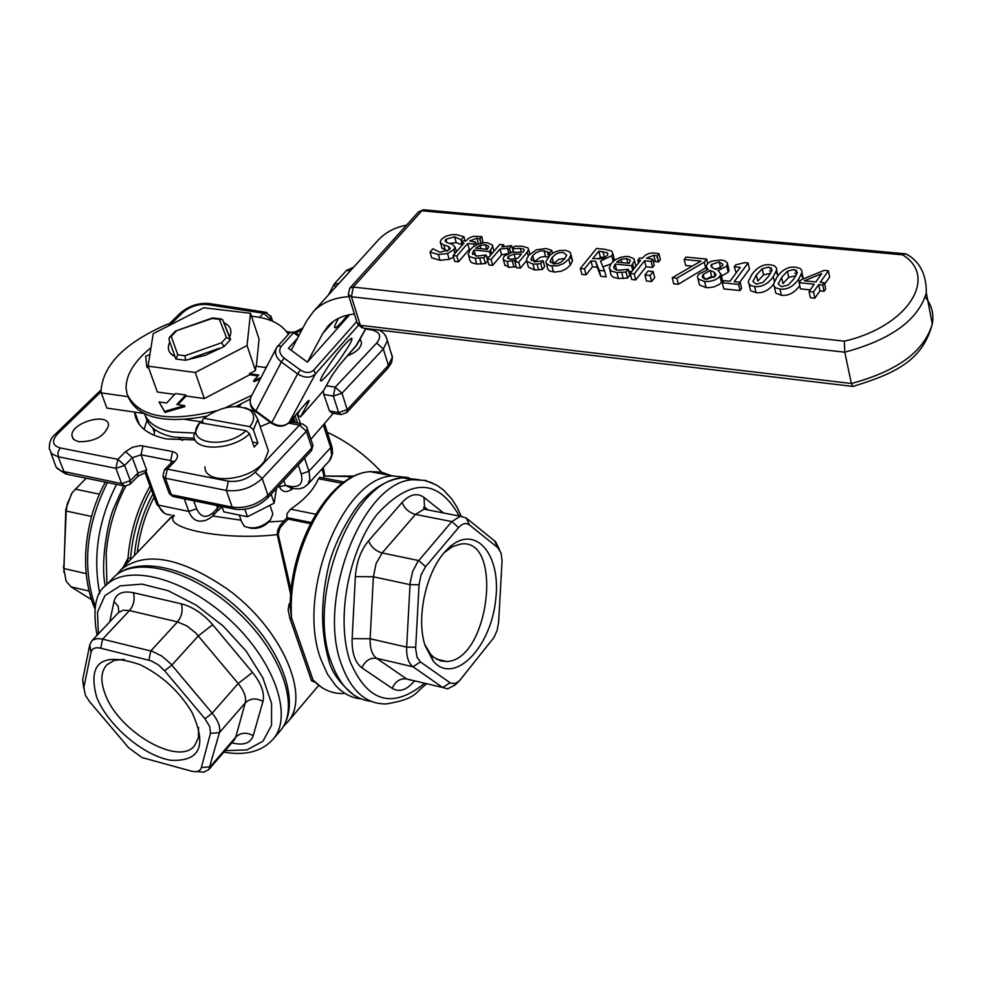 <?xml version="1.0" encoding="UTF-8"?>
<svg xmlns="http://www.w3.org/2000/svg" width="982" height="982" viewBox="0 0 982 982"><rect width="100%" height="100%" fill="white"/><g stroke="black" fill="none" stroke-linecap="round" stroke-linejoin="round"><path stroke-width="1.47" d="M250.152 399.171L236.036 406.45M288.315 334.371C282.104 324.097 269.817 318.045 251.453 316.216M150.995 347.665C134.313 361.216 126.003 374.731 126.077 388.197L127.083 394.126C138.376 417.043 168.008 422.628 215.991 410.857M225.381 407.751L251.809 395.316M206.527 416.196C163.626 424.114 137.468 417.608 128.028 396.679L101.256 392.886L106.891 408.082L143.679 413.422M185.684 394.973L175.496 393.549L166.645 403.037L159.023 401.957L164.62 411.409L184.53 405.578L176.846 404.486L185.684 394.973L186.04 396.004L204.354 398.569L249.71 374.78L249.354 373.749L255.467 370.545L255.897 366.225L265.545 367.489L267.214 365.648M149.915 354.49L145.667 356.27L146.797 366.703L148.221 365.218M204.354 398.569L195.258 372.485L148.061 366.163L157.329 391.99L174.686 394.42M148.221 366.605L147.165 367.71L146.797 366.703M256.339 366.286L259.064 339.06L250.484 313.295L247.047 345.541L195.258 372.485M260.279 379.015L253.982 381.691L253.638 380.648L261.065 377.493M257.959 375.873L249.71 374.78M186.04 396.004L178.024 404.645M184.53 405.578L184.898 406.609L164.988 412.44L159.023 401.957M249.354 373.749L258.757 374.989L253.638 380.648M164.988 412.44L164.62 411.409M101.256 392.886L101.036 390.578C103.061 364.703 125.217 342.546 167.48 324.146L171.003 324.576M255.467 370.545L247.047 345.541M195.148 439.936L166.51 438.942C146.834 434.756 136.154 425.795 134.497 412.084M78.707 441.765L73.859 439.605L71.956 435.836C70.262 422.812 108.634 411.728 108.536 425.267C104.816 436.241 94.873 441.74 78.707 441.765M360.148 339.011L361.548 342.706C360.922 347.947 356.257 352.305 347.567 355.791M266.441 444.969L268.454 450.922L264.207 461.491C250.029 481.266 203.912 485.218 204.993 466.745M340.005 414.429L331.941 413.005L329.498 410.942L323.79 394.445L323.348 390.787L324.711 388.712M130.115 484.175L137.627 476.552L137.983 472.968L132.337 457.686L141.052 454.789L146.662 470.083L145.029 472.698L137.762 476.405M164.436 469.777L162.877 475.988L165.332 478.234L226.339 490.448C239.841 491.97 251.785 487.98 262.194 478.48L306.372 431.27L307.501 428.876L307.059 427.636M146.662 470.083L137.983 472.968L130.336 480.726L129.992 484.31L124.874 486.115L121.621 483.623L60.909 470.943L56.097 467.051L50.843 452.825M130.336 480.726L121.621 483.623L115.913 468.328L124.653 465.419L132.337 457.686L125.561 451.61L117.865 459.33L124.653 465.419L130.336 480.726M270.541 320.402L270.836 315.848M269.191 319.899L270.075 319.003L263.655 313.27L266.969 312.46M55.066 434.437L100.606 390.32M123.364 485.808L67.328 474.343L64.039 471.876L58.22 456.765L115.913 468.328L117.865 459.33L60.16 447.915C52.279 445.509 51.445 440.808 57.643 433.823L101.121 391.683M172.071 461.945L164.559 469.654L167.296 469.114L165.332 478.234L171.334 494.707L168.867 492.461L163.282 477.117M312.571 444.269L312.963 445.46L311.834 447.853L267.926 495.21L267.62 498.009L311.49 450.664L311.834 447.853L306.372 431.27L299.485 425.132L301.658 423.88L303.168 424.187M323.79 394.445L333.328 396.077L335.193 387.166L341.982 393.205L383.336 349.003L376.658 343.074L335.193 387.166L326.38 385.668M346.867 412.489L387.964 368.14L388.369 365.341L347.235 409.69L346.867 412.489L341.073 414.613L338.63 412.55L333.328 396.077L341.982 393.205L347.235 409.69L338.63 412.55L329.498 410.942M154.284 432.19L152.726 427.907M146.981 420.456L144.072 429.416M135.688 414.527L134.804 414.355M268.687 521.958L283.737 521.012L286.928 518.017L288.192 519.11L284.841 522.228L283.737 521.012L280.128 525.321L277.661 530.354L277.268 534.589L278.201 534.417L280.03 527.85L284.841 522.228M291.089 590.243L278.201 534.417M174.354 515.575C161.686 527.997 223.675 541.045 277.255 534.589L290.697 594.589M290.242 602.739L289.089 604.04L290.193 604.789M289.089 604.04L288.143 610.092L289.972 618.611L291.58 618.059L290.156 607.072C289.862 542.678 329.927 473.741 370.153 471.655L381.212 472.06L391.536 475.693M289.972 618.611L311.54 680.722L313.123 680.182L291.58 618.059C286.781 551.123 329.743 473.447 370.153 471.655L392.763 475.926C342.792 476.884 295.594 594.147 321.004 659.597L327.485 674.168L335.783 685.682C343.184 693.562 351.581 697.969 361.008 698.889M321.286 687.167L313.123 680.182C322.035 689.524 332.247 693.967 343.761 693.525M311.54 680.722L314.817 682.245M165.504 523.087L173.433 515.378M241.032 520.202L212.652 515.992M278.986 485.746L279.318 486.728C281.981 491.884 285.885 492.915 291.028 489.834L292.648 488.582M222.141 507.007L217.292 511.082M286.928 518.017L287.014 513.623L290.623 509.167C304.53 499.801 313.798 489.65 318.45 478.725L320.304 477.399M321.924 468.966L323.802 474.687L322.612 468.205L323.802 474.662L323.544 478.025M310.41 523.652L288.192 519.11M130.459 559.74L130.569 558.365L127.967 558.242L127.304 563.042M172.906 515.268L154.051 535.067M354.232 476.086L324.833 476.086L353.176 476.601M324.846 476.086L323.287 467.481M327.374 432.325C347.26 441.581 365.329 454.85 381.568 472.133M290.721 488.115L291.028 489.834M292.292 488.435L285.467 485.403L283.823 480.529M349.604 477.043L350.267 476.295M322.55 470.869L323.262 471.225M323.164 470.734L322.427 470.513M322.17 469.74L322.808 469.04M150.062 486.188C137.59 507.878 130.225 531.9 127.967 558.242L123.131 567.412M221.981 506.552L223.871 511.892L247.452 516.753L274.174 503.128L276.421 488.52M274.174 503.128L271.13 494.228M247.452 516.753L244.837 509.265M252.46 442.06L257.922 443.078L254.166 447.043L249.624 433.786L246.101 430.644L199.69 422.665C182.492 442.919 224.89 450.542 246.101 430.644M203.065 422.702L202.267 420.431L203.9 418.271L249.882 426.704L253.405 429.834L257.922 443.078M203.9 418.271C220.938 406.327 236.232 403.614 249.796 410.132C254.854 414.392 254.89 419.915 249.882 426.704M199.506 422.911L193.859 435.321C192.853 451.72 231.936 450.787 249.624 433.786M253.405 429.834L257.738 419.351L253.454 411.188L244.997 407.702M271.867 510.922L272.91 513.942L270.443 519.859C261.924 527.567 253.233 529.715 244.371 526.327L241.572 521.724L239.24 515.059M249.649 527.985C256.744 529.372 263.09 527.371 268.663 521.982L270.443 519.859M499.47 549.552L495.566 541.696L466.266 518.03L460.325 516.25L451.818 521.577L417.718 561.827L412.71 571.34L410.145 582.731L406.646 647.138C406.339 656.663 408.463 663.218 413.005 666.778L442.71 687.498L447.596 688.885L455.28 684.859L459.441 680.796L455.267 683.497L450.615 683.128L420.419 661.942L417.068 657.326L415.644 648.611L419.056 584.756L421.082 574.777L425.574 566.688L458.582 527.604C462.387 523.369 465.996 522.473 469.396 524.916L497.727 547.6L501.053 552.976L502.072 560.882L498.635 622.072L497.15 630.321L493.909 637.576L459.441 680.796M425.206 645.874L433.136 660.935C453.586 685.669 490.484 648.636 495.591 600.53C501.949 552.301 473.14 521.295 446.282 550.386C426.237 570.616 415.656 618.132 425.206 645.874M444.38 552.51L452.469 546.63L460.607 544.053C503.901 537.105 489.208 660.628 446.638 661.487L440.378 660.849L433.528 657.142L430.497 654.147L424.776 644.474M91.351 599.536L71.011 586.843L66.076 581.062L63.793 568.504L66.224 511.021L67.218 504.036L72.202 492.682L86.134 478.197M71.526 493.713L65.831 509.265L63.842 572.162M196.719 771.557L203.937 772.147L208.81 769.569L219.44 732.621C220.619 727.085 218.2 720.604 212.198 713.165L170.586 663.672L161.797 656.062L152.333 651.373L101.649 638.914L97.108 638.619L93.45 639.663L91.78 640.89L89.779 644.806L82.648 679.839L83.752 688.247M164.632 670.755L204.993 718.775L209.743 726.606L210.455 733.358L201.371 767.531C200.132 771.263 196.768 772.466 191.294 771.128L141.985 757.552L128.667 747.781L89.558 701.627L85.36 695.244L83.875 687.388L91.031 652.392C92.062 648.415 95.279 647.015 100.692 648.181L151.142 660.837L158.262 664.789L164.632 670.755L171.862 665.133L198.364 635.857L212.677 624.712C203.176 613.775 192.73 606.815 181.339 603.82C183.106 610.301 181.83 616.328 177.484 621.901L186.826 625.89L195.786 633.022L238.196 683.484L252.484 672.388L212.677 624.712M96.653 697.11C107.627 725.195 143.262 755.686 170.573 760.24C200.144 761.787 207.251 745.78 191.92 712.196C179.252 691.303 162.005 675.481 140.168 664.704C101.858 651.717 87.349 662.519 96.653 697.11M198.548 727.294L198.438 737.654L194.669 745.534C178.982 766.807 118.454 731.651 105.209 694.213C100.311 681.299 100.839 671.504 106.793 664.839L114.157 660.42L124.235 659.339M323.348 390.787L300.48 416.969L297.362 414.846L300.48 423.672M349.653 344.437C338.986 361.781 329.571 373.921 321.396 380.856C319.899 381.433 320.353 379.482 322.771 375.001C333.438 357.595 342.89 345.394 351.114 338.397C352.648 337.808 352.157 339.821 349.653 344.437M310.926 439.261L333.34 413.25M144.452 413.803C148.196 422.972 157.28 429.024 171.703 431.945L194.043 433.037M194.387 438.267L173.544 437.064C157.488 433.725 148.11 426.679 145.41 415.914M154.8 429.564L154.002 435.259M182.456 440.464L178.798 437.849M175.422 331.081L212.198 318.475L219.354 319.346L226.461 337.526L221.576 342.755L185.021 355.742L177.803 354.797L171.249 336.396L169.235 337.587L168.978 339.551L175.852 358.995L185.5 360.259L205.471 355.226L224.043 346.56L230.574 339.551L226.461 337.526M230.488 339.342L229.628 337.133C232.415 330.627 230.537 325.84 223.97 322.747L222.509 319.518L219.354 319.346M224.043 346.56L221.576 342.755M185.5 360.259L185.021 355.742M175.852 358.995L177.803 354.797M260.218 426.654L270.406 422.407M377.113 241.327L378.831 239.436C385.914 232.12 395.169 227.345 406.56 225.124M348.991 296.638C334.015 297.62 322.194 302.554 313.516 311.429L306.458 321.224L291.175 350.255L307.391 362.137L349.666 314.682M347.579 315.124C341.785 322.354 337.759 326.564 335.513 327.743C333.549 328.381 334.617 325.214 338.68 318.254M185.254 419.461L202.832 422.014M307.391 362.137L322.894 333.242L328.123 325.95C334.58 319.162 343.344 315.173 354.404 313.995M253.663 409.825L252.264 410.366M346.192 270.762L334.285 283.908L335.378 287.333M291.175 350.255L288.475 348.279L297.436 338.348M334.285 283.908L338.152 283.614L335.66 287.026M294.625 332.014L289.923 332.665M148.061 366.163L153.204 333.696L203.839 307.759L250.484 313.295M169.825 341.945C167.296 347.223 168.057 351.519 172.108 354.833L174.992 356.54L169.825 341.945M200.119 322.317L187.881 326.65M925.216 297.043C931.746 305.046 934.091 314.044 932.274 324.011C922.331 362.53 891.263 374.449 853.002 386.454L851.382 383.508L844.778 352.194C891.116 339.698 918.305 319.923 926.321 292.882C926.468 274.088 919.582 261.016 905.662 253.687L908.117 255.332M418.418 211.965L424.776 209.878M902.642 254.841C939.001 277.145 907.564 326.76 844.336 341.159L353.225 287.075L349.862 288.082L348.242 294.244L351.458 296.773L353.225 287.075L421.855 210.786L902.642 254.841L905.662 253.687M844.336 341.159L844.778 352.194L351.458 296.773L360.333 325.312L357.129 322.734L348.635 295.508M852.437 386.38L363.757 328.209L360.333 325.312L851.382 383.508C897.413 371.098 924.381 351.274 932.274 324.011L926.321 292.882M565.043 258.376L558.868 259.285L553.357 263.839M604.986 257.542L600.333 257.088L598.676 259.15M713.951 277.489L711.668 276.494L705.69 279.367M719.941 267.976L714.798 269.019M748.088 262.992L744.651 262.66L735.69 264.87L734.291 266.76L740.293 267.337L729.97 281.257L723.943 280.656L722.359 282.779L738.599 284.424L740.17 282.276L734.254 281.687L748.088 262.992L749.462 269.08L739.765 282.239M740.17 282.276L741.582 288.401L739.998 290.549L723.783 288.892L722.359 282.779M736.181 272.886L734.291 266.76M462.019 244.837L456.225 242.591L449.805 243.45M453.512 257.174L449.204 259.322L439.997 260.304L431.699 257.812L430.018 252.043L438.316 254.522L447.534 253.528L453.807 249.674L455.096 247.182L452.211 244.223L447.08 242.615L445.092 240.762L445.889 239.264L454.568 236.834L461.221 239.743L463.872 236.687L456.237 234.612L451.389 234.698L445.607 236.331L441.605 239.129L440.267 241.707L440.452 242.775L443.803 244.96L448.332 246.359L450.186 248.139L449.363 249.674L439.985 252.264L432.853 248.814L430.018 252.043M447.215 251.269L441.949 247.93M481.781 236.625L473.287 236.306L468.979 238.11L465.701 241.093L463.197 240.848L461.454 242.861L463.958 243.106L453.07 255.639L456.814 256.007L467.69 243.462L473.754 244.064L475.497 242.038L469.74 240.958L476.847 238.196L479.854 238.859L481.781 236.625L483.046 242.836M476.847 238.196L478.48 243.978L476.049 243.978M470.488 249.367L469.335 249.256L458.471 261.813L454.74 261.433L453.07 255.639M486.115 255.038L476.896 256.044L472.416 253.061L474.024 250.054L489.515 251.601L492.706 246.445L492.448 245.009L487.367 242.75L484.727 242.689L478.099 244.125L473.299 246.777L470.378 249.514L468.132 254.228L469.752 256.719L475.079 258.217L483.807 257.75L486.115 255.038L487.759 260.868L485.452 263.581L476.736 264.035L471.937 262.845L470.022 260.991L468.721 255.786M472.808 254.448L472.416 253.061M493.811 250.41L494.167 251.024M488.901 257.198L486.655 256.965M478.283 256.13L475.656 255.872L474.024 250.054M526.573 260.672L520.35 268.123L516.507 267.742L514.887 261.863L518.729 262.255L527.224 252.116L528.611 249.514L528.034 247.967L522.117 246.2L514.629 246.2L512.506 248.716L511.671 245.647L501.728 246.948L503.582 244.776L499.801 244.408L487.281 259.088L491.086 259.469L499.973 249.023L509.498 248.213L511.671 245.647M516.201 266.613L508.762 267.399L504.736 264.674M513.267 251.478L512.714 252.141M507.35 253.675L501.581 254.854L492.719 265.312L488.926 264.919L487.281 259.088M548.066 257.186L544.728 256.511L540.431 257.223L534.098 261.777M543.071 260.733L534.724 261.85L530.98 258.953L532.723 255.639L535.534 253.037L539.707 251.085L544.003 250.692L549.38 253.123L551.7 250.324L545.882 248.532L536.503 249.784L528.746 255.246L526.499 259.567L526.843 261.359L532.981 264.06L537.068 264.048L540.738 263.557L543.071 260.733L544.666 266.638L542.334 269.461L534.576 269.952L528.451 267.239L528.095 265.926M570.198 257.1L572.543 260.758L570.321 265.091L566.332 268.761L561.434 271.13L554.842 272.063L549.797 271.081L547.809 269.326L546.52 263.888M653.177 271.584L654.663 277.599L651.618 281.527L646.475 280.999L644.978 274.985L650.133 275.5L653.177 271.584L648.022 271.069L644.978 274.985M613.946 257.812L613.873 260.782M610.829 263.949L602.936 266.846M604.642 270.922L606.176 276.887L600.739 276.335L597.252 267.3L592.49 266.822L586.045 274.837L581.896 274.408L580.337 268.467L584.486 268.884L590.955 260.881L595.718 261.359L599.204 270.369L604.642 270.922L600.481 261.016L611.7 255.774L612.854 253.503L611.651 251.061L604.544 249.244L596.516 248.483L580.337 268.467M727.024 267.227L729.037 270.345L728.178 272.186L721.463 276.126M722.065 278.667L722.445 280.324L721.463 282.399L719.315 284.473L713.779 286.953L708.648 287.701L706.033 287.591L699.503 285.001L697.993 278.827M628.259 269.252L618.611 270.283L615.162 269.387L613.689 267.62L615.088 264.048L631.549 265.68L634.458 260.733L634.09 258.831L628.541 256.486L625.767 256.412L620.268 257.407L615.149 259.837L611.197 263.471L609.196 267.988L611.528 271.179L616.88 272.53L626.05 272.063L628.259 269.252L629.769 275.242L627.559 278.053L618.414 278.507L613.05 277.157L610.939 275.034L609.822 269.792M635.415 264.551L635.992 266.183M631.782 271.535L628.75 271.228M620.084 270.369L617.224 270.075M776.013 271.977L778.014 275.697M773.607 284.166C768.575 290.586 762.695 293.422 755.98 292.661L750.567 290.611L749.119 284.412M769.593 270.786L771.803 270.885L771.091 267.681M658.922 253.638L652.821 252.914L648.844 253.528L645.383 255.16L642.203 258.278L639.503 258.008L637.846 260.12L640.546 260.377L630.235 273.499L634.274 273.904L644.573 260.782L651.115 261.421L652.772 259.297L646.5 258.143L653.803 255.271L657.093 255.971L658.922 253.638L660.383 259.629L658.566 261.961L653.239 261.2M652.772 259.297L654.245 265.3L652.6 267.411L646.058 266.76L635.784 279.907L631.745 279.502L630.235 273.499M801.361 274.494L803.215 278.925M799.765 285.676C794.585 292.869 788.436 296.061 781.316 295.238L775.78 293.139L774.381 286.94M794.806 273.229L796.991 273.34L796.279 270.087M706.242 267.472L678.353 284.252L673.713 283.786L672.24 277.734L676.88 278.201L704.278 262.133L706.598 259.076L686.025 257.088L684.196 259.481L700.927 261.102L672.24 277.734M692.224 266.147L685.645 265.496L684.196 259.481M828.378 270.786L824.168 270.381L801.238 279.735L799.115 282.718L814.213 284.215L809.07 291.531L813.501 291.973L818.644 284.657L822.744 285.062L824.34 282.767L820.252 282.362L828.378 270.786L829.68 276.973L824.647 284.179M824.34 282.767L825.653 288.966L824.058 291.261L819.97 290.856L814.827 298.184L810.408 297.73L809.07 291.531M810.236 289.874L800.465 288.892L799.115 282.718M770.674 273.254L763.566 274.886L757.773 281.11L756.386 274.997L762.192 268.773L768.771 267.067L772.073 270.001L768.71 276.188L762.867 282.46L756.287 284.179L752.912 281.404L756.386 274.997M795.997 275.733L788.73 277.354L782.961 283.626L781.611 277.476L787.38 271.216L793.996 269.51L797.359 272.542L794.057 278.679L788.239 284.989L781.635 286.719L778.186 283.933L781.611 277.476M815.833 281.932L804.332 280.791L821.639 273.683L815.833 281.932M824.058 291.261L822.744 285.062M819.97 290.856L818.644 284.657M814.827 298.184L813.501 291.973M678.353 284.252L676.88 278.201M705.702 268.172L704.278 262.133M707.641 263.52L706.598 259.076M777.02 277.022L773.656 283.724L773.681 285.529L775.301 287.738L779.953 289.076C787.183 289.899 793.431 286.584 798.685 279.134L801.913 272.603L801.913 270.762L800.305 268.516L795.653 267.19C788.497 266.355 782.286 269.633 777.02 277.022M635.784 279.907L634.274 273.904M646.058 266.76L644.573 260.782M652.6 267.411L651.115 261.421M658.357 261.949L656.884 255.958M658.566 261.961L657.093 255.971M638.546 262.93L637.846 260.12M751.844 274.543L748.407 281.318L748.444 283.074L750.604 285.529L754.593 286.511C761.75 287.333 767.985 284.043 773.288 276.642L776.602 270.013L776.59 268.233L774.442 265.741L770.453 264.772C763.358 263.937 757.159 267.202 751.844 274.543M616.586 269.927L615.088 264.048M632.715 270.345L631.549 265.68M630.334 260.598L629.18 263.336L616.635 262.108L620.98 259.273L626.663 258.548L630.223 260.169M627.559 278.053L626.05 272.063M621.827 262.611L620.98 259.273M698.583 274.236L697.466 276.642L698.055 278.925L704.597 281.503L709.79 281.392L714.835 280.017L718.701 277.734L721.034 274.236L718.051 270.566L726.766 266.11L727.466 262.955L724.937 260.831L720.813 259.948L711.496 261.187L708.071 263.139L706.021 266.208L708.145 269.461L698.583 274.236M715.289 276.126L706.205 279.44L702.314 276.286L703.161 274.469L710.244 270.431L714.086 272.186L716.038 274.592L715.289 276.126M722.433 265.729L716.062 269.522L712.404 267.791L710.968 265.668L711.52 264.489L719.266 261.961L722.998 264.502L722.433 265.729M711.668 276.494L710.244 270.431M715.08 276.396L714.086 272.186M586.045 274.837L584.486 268.884M592.49 266.822L590.955 260.881M597.252 267.3L595.718 261.359M607.809 254.547L607.342 252.718L607.944 254.043L607.195 255.565L602.887 258.536L592.747 258.659L598.799 251.159L607.342 252.718M600.333 257.088L598.799 251.159M600.739 276.335L599.204 270.369M651.618 281.527L650.133 275.5M568.762 259.174L570.984 254.854L569.99 252.104L565.755 250.398L559.63 250.508L554.462 252.178L549.994 255.16L545.869 261.494L546.029 262.98L549.49 265.631L557.236 265.864L563.619 263.557L568.762 259.174L570.321 265.091M563.116 252.448L566.688 255.136L564.724 258.769L561.115 262.059L557.911 263.52L553.713 263.888L550.178 261.138L552.117 257.53L555.738 254.24L558.918 252.804L563.116 252.448M542.334 269.461L540.738 263.557M538.664 269.952L537.068 264.048M552.485 253.258L551.7 250.324M549.945 255.21L549.38 253.123M549.76 255.369L549.159 253.098M548.705 256.437L547.453 251.736M503.999 246.273L503.582 244.776M492.719 265.312L491.086 259.469M501.581 254.854L499.973 249.023M510.493 252.534L509.302 248.188M510.677 252.484L509.498 248.213M513.426 252.055L512.506 248.716L520.239 248.385L523.799 249.268L524.241 250.238L523.075 252.129L512.015 252.239L504.232 256.142L503.128 258.462L503.373 259.727L507.142 261.543L516.213 260.291L514.887 261.863M517.968 258.205L510.456 259.371L507.608 257.714L508.32 256.363L514.077 254.031L521.417 254.105L517.968 258.205M520.35 268.123L518.729 262.255M513.979 267.153L512.371 261.286M504.993 265.582L503.373 259.727M513.635 252.03L512.727 248.728M490.534 255.271L489.515 251.601M488.705 246.421L487.44 249.354L475.644 248.188L479.977 245.451L485.415 244.739L488.668 246.286M485.452 263.581L483.807 257.75M480.885 248.704L479.977 245.451M462.117 245.218L461.454 242.861M481.082 243.192L479.854 238.859M480.91 243.241L479.67 238.835M476.307 244.923L475.497 242.038M474.318 246.065L473.754 244.064M469.335 249.256L467.69 243.462M458.471 261.813L456.814 256.007M461.945 242.284L461.221 239.743M465.112 241.032L463.872 236.687M442.121 248.544L440.452 242.775M445.46 250.729L443.803 244.96M461.736 242.529L460.926 239.706M739.998 290.549L738.599 284.424M323.299 424.899L330.713 447.645L331.351 444.527M324.502 423.5L332.272 447.915L332.505 453.61L330.517 459.281L329.093 461.147L331.646 455.366L330.713 447.645L308.949 471.299L304.58 458.128M293.9 422.481L293.041 419.879L294.035 418.811M291.9 422.014L293.041 419.879L292.489 418.639M170.414 324.502L182.738 312.558C189.931 306.519 198.057 303.855 207.104 304.543L263.655 313.27L259.592 317.346M288.512 423.132L299.485 425.132L255.185 472.219C247.378 479.326 238.417 482.309 228.315 481.192L167.296 469.114L174.943 461.27C178.957 456.421 178.172 453.181 172.587 451.548L140.622 445.607L132.472 447.24L125.561 451.61M365.685 329.019L371.626 329.94C380.206 331.99 381.888 336.372 376.658 343.074M287.554 333.107L289.236 333.352M295.692 332.8L301.597 330.455M233.556 508.922L173.9 496.72L171.334 494.707L232.206 507.142L226.339 490.448L228.315 481.192M267.62 498.009C258.057 506.896 247.096 510.615 234.747 509.167L232.206 507.142C245.672 508.713 257.579 504.736 267.926 495.21L262.194 478.48L255.185 472.219M391.094 352.624L392.407 356.932L388.369 365.341L383.336 349.003L387.411 340.619L385.705 335.832M184.272 498.844L188.814 511.426L158.446 505.116L145.925 471.053M171.396 462.645L170.647 460.583L172.513 461.466M142.991 445.828L141.052 454.789L170.647 460.583L172.587 451.548M57.643 433.823L55.25 434.265C51.015 437.616 49.051 442.501 49.346 448.934L51.874 453.905L58.22 456.765L57.987 452.076L60.16 447.915M210.369 303.72L207.104 304.543M182.738 312.558L180.16 313.258M172.746 461.454L174.943 461.27M292.796 422.285L291.372 422.027L289.199 423.267M372.473 329.24L371.626 329.94M290.291 332.198L288.512 333.266M298.221 464.989L301.192 473.889C303.401 483.193 299.94 487.379 290.807 486.458L285.467 485.403L279.318 486.728M318.708 685.387L287.628 722.089C311.368 696.299 281.625 628.333 227.554 589.2C180.786 557.26 145.324 550.693 121.13 569.499L116.883 574.495M311.012 522.498L286.769 517.563M130.569 558.365C132.717 533.3 139.591 510.296 151.228 489.367M152.91 493.946C142.758 512.764 136.584 533.324 134.399 555.628M301.192 473.889L308.949 471.299L309.944 479.032L307.98 484.138L303.671 487.538L299.326 488.815L293.471 488.655L290.807 486.458M170.77 514.826C165.209 515.034 161.097 511.806 158.446 505.116L156.298 503.152L145.091 472.673M196.621 508.823L188.814 511.426C191.453 518.152 195.528 521.393 201.052 521.172L205.704 520.399L210.32 517.968L213.315 515.305L213.622 512.26C206.392 518.668 200.721 517.514 196.621 508.823L193.736 500.771M213.315 515.305L217.218 511.168L217.525 508.111L213.622 512.26M220.336 506.221L217.525 508.111L216.58 505.448M322.415 470.464L322.992 469.838M137.333 552.559C139.665 532.661 145.262 514.2 154.1 497.199M408.708 477.62L392.763 475.926L407.898 477.596M106.915 584.364L106.203 553.394C108.253 529.151 114.784 506.724 125.831 486.139M342.337 483.34L318.45 478.725M315.664 514.224L290.623 509.167M427.072 509.756L424.543 507.129L424.015 497.432C417.129 492.498 409.825 494.192 402.08 502.477C404.584 508.615 409.052 512.592 415.46 514.421L424.04 509.167L428.729 510.088M443.557 512.985L424.015 497.432M411.568 680.342L406.634 678.955C400.19 678.194 395.378 681.336 392.186 688.357C399.22 692.506 406.523 690.174 414.097 681.361M450.026 682.76L442.71 687.498L406.634 678.955L376.585 658.271C370.079 657.535 365.194 660.726 361.928 667.846L392.186 688.357M420.419 661.942L413.005 666.778L376.585 658.271C371.994 654.712 369.846 648.218 370.128 638.754L352.145 638.619C351.728 652.821 354.993 662.555 361.928 667.846M415.681 647.199L406.646 647.138L370.128 638.754L373.381 576.802L355.361 576.594L352.145 638.619M419.056 584.756L409.997 584.646L373.381 576.802L376.081 563.619L382.133 552.964C375.664 551.049 371.135 547.011 368.557 540.837C360.824 550.227 356.417 562.146 355.361 576.594M425.574 566.688L418.725 560.562L382.133 552.964L415.46 514.421L451.818 521.577L458.582 527.604M402.08 502.477L368.557 540.837M424.506 683.411C392.334 709.446 367.538 702.142 350.12 661.512C335.574 619.482 348.365 550.657 377.297 514.052C410.93 477.829 438.242 478.492 459.245 516.041M442.857 660.616L442.416 661.303M466.266 518.03L469.396 524.916M497.727 547.6L494.584 540.787M371.122 701.357C353.287 699.27 339.981 686.16 331.204 662.015C305.905 596.442 353.054 478.848 402.902 477.829L419.449 479.756M436.609 485.133L425.329 480.394L413.078 479.756C363.365 480.812 316.265 598.75 341.466 664.446C351.274 691.168 366.261 704.327 386.417 703.934C417.399 698.656 414.392 692.764 426.642 683.914M99.452 494.179L75.16 489.134M86.048 573.598L63.793 568.504L63.413 566.577M91.498 516.446L66.224 511.021L65.831 509.265M88.932 591.029L71.011 586.843M116.563 484.421C98.175 520.337 92.578 556.72 99.771 593.545M95.242 606.397L95.094 606.004C81.985 566.516 86.097 525.37 107.419 482.543M204.993 718.775L212.198 713.165L238.196 683.484C244.125 690.874 246.47 697.33 245.255 702.867C250.3 698.202 256.204 697.736 262.955 701.479C264.845 693.169 261.347 683.472 252.484 672.388M210.455 733.358L219.44 732.621L245.255 702.867L235.741 737.126C240.725 732.474 246.543 731.995 253.184 735.69L262.955 701.479M201.371 767.531L210.234 766.77L235.741 737.126L234.293 739.949L208.81 769.569M232.464 742.073L232.894 743.067C243.781 745.62 250.545 743.165 253.184 735.69M231.85 742.785L232.894 743.067M118.847 612.203L118.233 606.373L113.998 601.524L109.739 621.839M118.343 612.707L123.143 610.203L129.477 610.558C133.847 605.072 135.135 599.13 133.331 592.698C122.554 590.587 116.109 593.521 113.998 601.524M100.692 648.181L102.644 639.135L129.477 610.558L177.484 621.901L150.823 650.956L148.859 660.113M181.339 603.82L133.331 592.698M98.384 633.893L97.5 612.179L104.939 595.595L120.209 585.849L141.973 584.106L168.18 590.71L196.204 605.145L223.147 626L246.163 651.127L262.869 677.862L271.584 703.431L271.548 725.244L262.98 741.201L246.912 749.904L225.05 750.69M89.779 644.806L91.031 652.392M82.648 679.839L83.875 687.388M112.132 578.914L113.63 577.342C135.234 555.321 192.018 569.916 236.294 610.718C280.84 651.213 300.639 706.794 280.582 730.399L279.772 731.369M106.081 585.235L113.63 577.342C137.664 553.406 194.571 568.382 238.233 608.533C282.104 648.476 302.284 704.155 280.582 730.399L273.499 738.759C293.508 715.215 273.561 659.573 228.892 618.942C184.481 578.017 127.635 563.263 106.081 585.235C95.512 592.576 92.504 609.27 97.022 635.329M357.19 344.363L339.723 364.69L331.769 375.811L324.22 389.51M355.693 346.474L365.82 328.454M300.48 416.969L308.373 402.522C309.87 399.564 309.17 399.674 306.274 402.853L289.15 422.395L315.443 373.933L358.344 325.373M331.769 375.811L332.149 375.136M171.249 336.396L176.183 331.241M229.628 337.133L223.97 322.747M190.312 358.553L219.256 348.254M241.29 404.019L238.994 406.56M333.72 321.151L322.894 333.242M271.351 423.107L255.578 411.495L281.331 361.977L297.595 373.897L271.462 423.193C278.127 427.33 283.958 427.145 288.978 422.641L289.15 422.395C284.314 426.704 278.471 426.74 271.609 422.481L255.713 410.783C250.324 406.266 248.827 401.491 251.208 396.458L276.188 348.389M299.068 335.267L294.49 331.916L290.156 332.346L276.654 347.493C274.248 352.55 275.807 357.374 281.331 361.977L284.105 358.086C279.514 354.121 278.569 350.181 281.306 346.265L293.618 332.702L298.528 336.298M300.382 370.005L297.595 373.897C304.604 378.242 310.558 378.254 315.443 373.933L313.774 370.042C310.103 373.283 305.635 373.258 300.382 370.005L284.105 358.086M297.632 423.156L295.005 415.754M356.736 321.507L313.774 370.042M338.52 283.884L351.679 269.375M353.581 267.276L346.413 270.443L349.838 270.75M276.654 347.493L277.832 345.897L281.306 346.265M299.891 410.181L297.362 414.846M306.274 402.853L288.683 422.874M307.403 401.626L305.893 403.283M308.373 402.522L305.93 403.295M788.73 277.354L787.38 271.216M781.316 295.238L779.953 289.076M799.373 282.35L798.685 279.134M655.276 261.261L653.803 255.271M763.566 274.886L762.192 268.773M755.98 292.661L754.593 286.511M774.368 281.478L773.288 276.642M633.82 268.945L632.654 264.281M627.842 263.213L626.663 258.548M618.414 278.507L616.88 272.53M623.251 278.544L621.729 272.554M712.281 267.718L711.52 264.489M704.241 278.998L703.161 274.469M728.178 272.186L726.766 266.11M721.463 282.399L720.039 276.31M706.033 287.591L704.597 281.503M699.503 285.001L698.055 278.925M720.567 267.558L719.266 261.961M604.446 257.493L602.923 251.564M613.136 261.408L611.7 255.774M553.688 263.421L552.117 257.53M553.504 271.965L551.921 266.061M534.306 261.507L532.723 255.639M534.576 269.952L532.981 264.06M528.451 267.239L526.843 261.359M545.587 256.572L544.003 250.692M508.774 253.049L507.35 247.881M515.427 258.917L514.077 254.031M509.081 259.125L508.32 256.363M528.242 255.86L527.224 252.116M508.762 267.399L507.142 261.543M524.155 250.57L523.799 249.268M521.233 252.03L520.239 248.385M491.687 253.921L490.656 250.25M486.691 249.281L485.415 244.739M476.736 264.035L475.079 258.217M481.327 264.06L479.682 258.229M449.302 249.747L448.332 246.359M439.997 260.304L438.316 254.522M449.204 259.322L447.534 253.528M454.912 253.516L453.807 249.674M446.835 242.529L445.889 239.264M456.225 242.591L454.568 236.834M169.334 493.664L172.623 496.426M311.49 450.664L312.963 445.46L306.556 426.74L302.812 424.077L290.071 421.388M377.91 329.891C382.587 331.069 385.754 334.641 387.411 340.619L392.456 357.608L391.523 362.739L387.964 368.14M65.733 473.999L57.017 468.316M272.64 321.261L271.179 316.83L265.582 312.227L209.043 303.512C198.45 302.714 188.875 305.893 180.344 313.074L168.757 324.293M290.414 420.996L291.801 422.1M302.935 327.902L294.735 332.1M290.341 332.162L286.462 331.548M139.358 424.568L134.816 412.133M73.073 438.77L71.956 435.836M165.7 522.89L121.13 569.499M343.675 475.902L353.189 476.589M156.666 504.147L164.583 513.328M329.093 461.147L307.587 484.617M123.683 485.955L113.323 509.155C107.848 522.093 100.078 563.202 105.332 585.984M287.628 722.089L283.381 726.471M344.166 482.002L319.58 477.264M343.663 475.902L351.568 477.412M249.796 410.132L253.454 411.188M257.738 419.351L268.454 450.922M269.94 505.288L272.91 513.942M427.673 509.609L424.543 507.129L423.659 507.35L424.04 509.167L460.325 516.25M498.463 548.275L495.566 541.696M430.497 654.147L433.136 660.935M436.339 659.106L446.638 661.487M461.245 516.201L456.826 506.847L451.732 498.917L443.533 490.067L437.309 485.55L430.521 482.236L423.807 480.345L413.078 479.756L402.902 477.829C388.467 479.351 375.001 486.876 362.493 500.403C356.221 505.89 335.746 536.872 328.737 565.607C320.66 600.027 320.586 631.279 328.528 659.339C331.094 671.369 339.539 683.276 353.888 695.072M105.442 482.137C101.134 489.429 96.948 499.322 92.86 511.806C83.114 545.575 83.139 576.299 92.934 603.967L94.886 608.644M91.78 640.89L118.589 612.449M273.499 738.759C262.255 751.476 245.684 755.944 223.798 752.138M365.991 328.467L356.773 345.099L339.551 364.936L331.953 375.566L324.526 389.044M175.496 331.02L169.235 337.587M220.987 318.917L212.48 317.923L175.631 330.995M229.997 338.606L222.509 319.518M321.396 380.856L320.537 380.218M378.831 239.436L313.516 311.429M334.543 327.031L335.513 327.743M328.369 295.054L334.175 284.105M293.544 417.424L295.435 422.763M255.467 411.409C251.097 408.917 249.453 404.4 250.545 397.845M174.649 355.594L172.108 354.833M904.852 253.737L423.426 209.755L418.528 211.842L349.862 288.082M357.583 324.097L362.198 327.976M801.913 272.603L803.251 278.765M776.602 270.013L777.891 275.844M613.664 266.858L614.081 268.503M634.458 260.733L635.87 266.343M711.213 266.699L710.968 265.668M702.682 277.857L702.314 276.286M721.034 274.236L722.445 280.324M706.365 267.705L706.844 269.719M727.625 264.281L729.037 270.345M612.854 253.503L614.364 259.444M570.984 254.854L572.543 260.758M550.583 262.636L550.178 261.138M530.98 258.953L531.409 260.537M507.804 258.413L507.608 257.714M528.611 249.514L529.838 254.043M492.706 246.445L494.032 251.171M455.096 247.182L456.409 251.785M445.092 240.762L445.312 241.547"/></g></svg>
